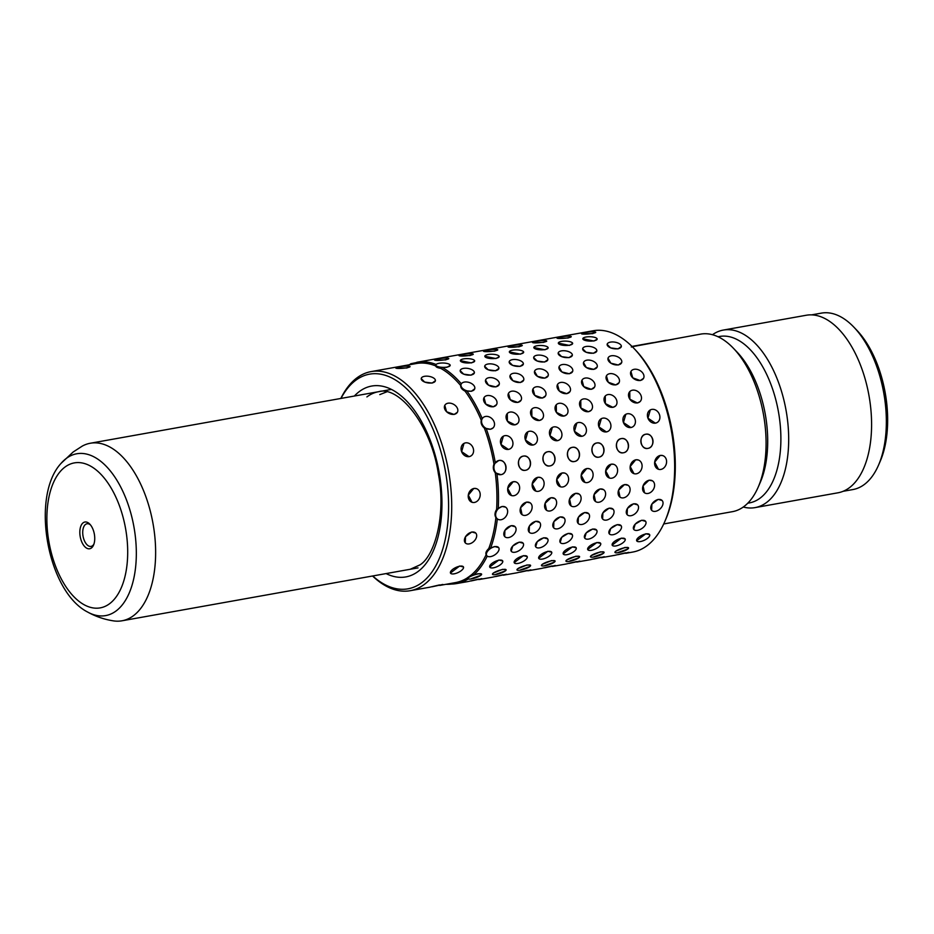 <?xml version="1.0" encoding="UTF-8"?>
<svg xmlns="http://www.w3.org/2000/svg" width="934" height="934" viewBox="0 0 934 934"><rect width="100%" height="100%" fill="white"/><g stroke="black" fill="none" stroke-linecap="round" stroke-linejoin="round"><path stroke-width="1.4" d="M91.415 547.978A13.578 7.18 -100.1 0 0 93.552 545.071A13.578 7.18 -100.1 0 0 89.804 524.137A13.578 7.18 -100.1 0 0 83.138 522.807A13.578 7.18 -100.1 0 0 81.071 540.074A13.578 7.18 -100.1 0 0 91.415 547.978M90.505 524.931A11.5 6.071 -100.1 0 0 87.002 523.764A11.5 6.071 -100.1 0 0 85.519 524.429A11.5 6.071 -100.1 0 0 83.36 537.622A11.5 6.071 -100.1 0 0 91.042 546.402A11.5 6.071 -100.1 0 0 92.524 545.736A11.5 6.071 -100.1 0 0 93.925 544.09M843.087 491.307L852.917 489.556A89.617 47.354 -100.1 0 0 864.452 484.384A89.617 47.354 -100.1 0 0 878.509 465.19A89.617 47.354 -100.1 0 0 853.828 327.11A89.617 47.354 -100.1 0 0 821.383 313.123L811.541 314.875M87.574 612.015C95.653 616.51 104.293 619.464 113.469 620.876A90.178 47.657 -100.1 0 0 121.992 620.795A90.178 47.657 -100.1 0 0 133.597 615.599A90.178 47.657 -100.1 0 0 150.561 512.112A90.178 47.657 -100.1 0 0 90.248 443.253A90.178 47.657 -100.1 0 0 82.227 446.125L73.144 452.009L61.014 463.416A82.18 43.431 79.9 0 1 66.174 458.524A82.18 43.431 79.9 0 1 128.764 506.356A82.18 43.431 79.9 0 1 116.248 610.848A82.18 43.431 79.9 0 1 87.574 612.015C47.319 591.479 30.355 496.631 61.014 463.416M632.283 346.701L700.698 334.115A90.178 47.657 79.9 0 1 733.342 348.195A90.178 47.657 79.9 0 1 758.186 487.151A90.178 47.657 79.9 0 1 744.048 506.462A90.178 47.657 79.9 0 1 732.431 511.669L663.724 523.951M718.013 336.754L719.589 336.474A84.539 44.68 79.9 0 1 776.131 401.025A84.539 44.68 79.9 0 1 760.229 498.044A84.539 44.68 79.9 0 1 749.348 502.912L747.772 503.192M712.467 334.711A90.178 47.657 79.9 0 1 723.301 330.076A90.178 47.657 79.9 0 1 783.614 398.946A90.178 47.657 79.9 0 1 766.651 502.422A90.178 47.657 79.9 0 1 755.046 507.617A90.178 47.657 79.9 0 1 743.277 507.022M723.301 330.076L806.205 315.26A90.178 47.657 79.9 0 1 866.519 384.119A90.178 47.657 79.9 0 1 849.555 487.606A90.178 47.657 79.9 0 1 837.95 492.802L755.046 507.617M667.483 340.291L631.337 346.818M631.979 346.409L651.722 342.871A90.178 47.657 79.9 0 1 654.01 342.58L666.292 340.268M733.342 348.195L737.008 352.025A84.539 44.68 79.9 0 1 760.299 482.294L758.186 487.151M853.828 327.11L856.758 330.169A85.111 44.972 79.9 0 1 880.202 461.303L878.509 465.19M673.612 339.194L633.065 346.222M633.1 346.444L631.361 347.039M495.65 576.57L506.368 574.235M520.145 572.192L530.862 569.857M544.639 567.814L555.345 565.479M569.133 563.436L579.839 561.101M593.627 559.057L604.333 556.722M618.121 554.668L628.827 552.344M514.202 562.63L523.367 555.648L527.196 556.582A7.168 2.767 154.8 0 0 523.46 555.847A7.168 2.767 154.8 0 0 516.665 558.836A7.168 2.767 154.8 0 0 514.225 562.7A7.168 2.767 154.8 0 0 517.961 563.436A7.168 2.767 154.8 0 0 524.756 560.447A7.168 2.767 154.8 0 0 527.196 556.582M538.684 558.252L547.861 551.27L551.69 552.204A7.168 2.767 154.8 0 0 547.954 551.469A7.168 2.767 154.8 0 0 541.16 554.457A7.168 2.767 154.8 0 0 538.72 558.31A7.168 2.767 154.8 0 0 542.456 559.057A7.168 2.767 154.8 0 0 549.25 556.069A7.168 2.767 154.8 0 0 551.69 552.204M563.179 553.874L572.355 546.892L576.161 547.768M587.673 549.496L596.849 542.514L600.644 543.39M612.167 545.117L621.344 538.136L625.138 539.011M636.661 540.739L645.838 533.758L649.632 534.633M529.146 532.158L529.403 525.994L535.672 521.277L539.654 522.386A7.168 4.728 136.7 0 0 535.801 521.394A7.168 4.728 136.7 0 0 529.426 526.017A7.168 4.728 136.7 0 0 529.204 532.217A7.168 4.728 136.7 0 0 533.069 533.209A7.168 4.728 136.7 0 0 539.432 528.586A7.168 4.728 136.7 0 0 539.654 522.386M553.64 527.78L553.897 521.616L560.167 516.887L564.148 518.008A7.168 4.728 136.7 0 0 560.283 517.016A7.168 4.728 136.7 0 0 553.92 521.639A7.168 4.728 136.7 0 0 553.699 527.838A7.168 4.728 136.7 0 0 557.551 528.831A7.168 4.728 136.7 0 0 563.926 524.207A7.168 4.728 136.7 0 0 564.148 518.008M578.134 523.402L578.391 517.238L584.661 512.509L588.63 513.63A7.168 4.728 136.7 0 0 584.777 512.638A7.168 4.728 136.7 0 0 578.415 517.261A7.168 4.728 136.7 0 0 578.193 523.46A7.168 4.728 136.7 0 0 582.045 524.453A7.168 4.728 136.7 0 0 588.42 519.829A7.168 4.728 136.7 0 0 588.63 513.63M602.628 519.012L602.885 512.859L609.155 508.131L613.124 509.252A7.168 4.728 136.7 0 0 609.272 508.259A7.168 4.728 136.7 0 0 602.909 512.883A7.168 4.728 136.7 0 0 602.687 519.082A7.168 4.728 136.7 0 0 606.54 520.075A7.168 4.728 136.7 0 0 612.914 515.451A7.168 4.728 136.7 0 0 613.124 509.252M627.123 514.634L627.379 508.481L633.649 503.753L637.618 504.874A7.168 4.728 136.7 0 0 633.766 503.881A7.168 4.728 136.7 0 0 627.403 508.505A7.168 4.728 136.7 0 0 627.181 514.704A7.168 4.728 136.7 0 0 631.034 515.696A7.168 4.728 136.7 0 0 637.408 511.073A7.168 4.728 136.7 0 0 637.618 504.874M651.617 510.256L651.874 504.103L658.143 499.375L662.113 500.496A7.168 4.728 136.7 0 0 658.26 499.503A7.168 4.728 136.7 0 0 651.897 504.127A7.168 4.728 136.7 0 0 651.675 510.326A7.168 4.728 136.7 0 0 655.528 511.318A7.168 4.728 136.7 0 0 661.902 506.695A7.168 4.728 136.7 0 0 662.113 500.496M535.964 491.167L532.205 484.01L537.75 477.297L540.202 477.461A7.168 5.884 106.7 0 0 537.879 477.344A7.168 5.884 106.7 0 0 532.205 484.01A7.168 5.884 106.7 0 0 536.069 491.191A7.168 5.884 106.7 0 0 538.393 491.319A7.168 5.884 106.7 0 0 544.055 484.641A7.168 5.884 106.7 0 0 540.202 477.461M560.458 486.789L556.699 479.632L562.245 472.919L564.696 473.083A7.168 5.884 106.7 0 0 562.373 472.966A7.168 5.884 106.7 0 0 556.699 479.632A7.168 5.884 106.7 0 0 560.563 486.812A7.168 5.884 106.7 0 0 562.887 486.941A7.168 5.884 106.7 0 0 568.549 480.263A7.168 5.884 106.7 0 0 564.696 473.083M584.953 482.399L581.193 475.254L586.739 468.541L589.191 468.705A7.168 5.884 106.7 0 0 586.867 468.576A7.168 5.884 106.7 0 0 581.193 475.254A7.168 5.884 106.7 0 0 585.058 482.434A7.168 5.884 106.7 0 0 587.381 482.563A7.168 5.884 106.7 0 0 593.043 475.885A7.168 5.884 106.7 0 0 589.191 468.705M609.447 478.021L605.687 470.876L611.233 464.163L613.685 464.326A7.168 5.884 106.7 0 0 611.361 464.198A7.168 5.884 106.7 0 0 605.687 470.876A7.168 5.884 106.7 0 0 609.552 478.056A7.168 5.884 106.7 0 0 611.863 478.185A7.168 5.884 106.7 0 0 617.537 471.507A7.168 5.884 106.7 0 0 613.685 464.326M633.941 473.643L630.181 466.498L635.727 459.785L638.167 459.948A7.168 5.884 106.7 0 0 635.856 459.82A7.168 5.884 106.7 0 0 630.181 466.498A7.168 5.884 106.7 0 0 634.046 473.678A7.168 5.884 106.7 0 0 636.358 473.807A7.168 5.884 106.7 0 0 642.032 467.128A7.168 5.884 106.7 0 0 638.167 459.948M658.435 469.265L654.676 462.12L660.221 455.407L662.661 455.57A7.168 5.884 106.7 0 0 660.35 455.442A7.168 5.884 106.7 0 0 654.676 462.12A7.168 5.884 106.7 0 0 658.54 469.3A7.168 5.884 106.7 0 0 660.852 469.428A7.168 5.884 106.7 0 0 666.526 462.75A7.168 5.884 106.7 0 0 662.661 455.57M534.423 444.549A7.168 6.013 63.2 0 0 536.91 436.248A7.168 6.013 63.2 0 0 529.356 431.286A7.168 6.013 63.2 0 0 527.955 431.753A7.168 6.013 63.2 0 0 525.468 440.054A7.168 6.013 63.2 0 0 533.022 445.016A7.168 6.013 63.2 0 0 534.423 444.549L532.905 445.074L525.468 440.066L527.85 431.812M558.917 440.171A7.168 6.013 63.2 0 0 561.404 431.87A7.168 6.013 63.2 0 0 553.85 426.908A7.168 6.013 63.2 0 0 552.449 427.375A7.168 6.013 63.2 0 0 549.963 435.676A7.168 6.013 63.2 0 0 557.516 440.638A7.168 6.013 63.2 0 0 558.917 440.171L557.4 440.696L549.963 435.688L552.344 427.433M583.411 435.793A7.168 6.013 63.2 0 0 585.898 427.492A7.168 6.013 63.2 0 0 578.344 422.53A7.168 6.013 63.2 0 0 576.943 422.997A7.168 6.013 63.2 0 0 574.457 431.298A7.168 6.013 63.2 0 0 582.01 436.26A7.168 6.013 63.2 0 0 583.411 435.793L581.894 436.318L574.457 431.31L576.838 423.055M607.906 431.415A7.168 6.013 63.2 0 0 610.392 423.114A7.168 6.013 63.2 0 0 602.839 418.152A7.168 6.013 63.2 0 0 601.438 418.619A7.168 6.013 63.2 0 0 598.951 426.92A7.168 6.013 63.2 0 0 606.505 431.882A7.168 6.013 63.2 0 0 607.906 431.415L606.388 431.94L598.951 426.931L601.333 418.677M632.295 427.083L630.882 427.562L623.445 422.542L625.827 414.299M656.894 422.658A7.168 6.013 63.2 0 0 659.381 414.357A7.168 6.013 63.2 0 0 651.827 409.396A7.168 6.013 63.2 0 0 650.414 409.863A7.168 6.013 63.2 0 0 647.939 418.163A7.168 6.013 63.2 0 0 655.481 423.125A7.168 6.013 63.2 0 0 656.894 422.658L655.376 423.184L647.939 418.163L650.309 409.921M521.067 400.231A7.168 5.102 29 0 0 519.316 393.798A7.168 5.102 29 0 0 511.704 391.206A7.168 5.102 29 0 0 508.528 393.284A7.168 5.102 29 0 0 510.268 399.717A7.168 5.102 29 0 0 517.88 402.309A7.168 5.102 29 0 0 521.067 400.231L517.81 402.449L510.268 399.729L508.481 393.366M545.561 395.853L542.304 398.071L534.762 395.351L533.01 388.906A7.168 5.102 29 0 0 534.762 395.339A7.168 5.102 29 0 0 542.374 397.931A7.168 5.102 29 0 0 545.561 395.853A7.168 5.102 29 0 0 543.81 389.42A7.168 5.102 29 0 0 536.198 386.828A7.168 5.102 29 0 0 533.01 388.906M570.009 391.556L566.786 393.693L559.256 390.972L557.505 384.528A7.168 5.102 29 0 0 559.256 390.961A7.168 5.102 29 0 0 566.868 393.553A7.168 5.102 29 0 0 570.055 391.474A7.168 5.102 29 0 0 568.304 385.041A7.168 5.102 29 0 0 560.692 382.45A7.168 5.102 29 0 0 557.505 384.528M594.549 387.096L591.28 389.315L583.738 386.594L581.999 380.15A7.168 5.102 29 0 0 583.75 386.583A7.168 5.102 29 0 0 591.362 389.174A7.168 5.102 29 0 0 594.549 387.096A7.168 5.102 29 0 0 592.798 380.663A7.168 5.102 29 0 0 585.186 378.072A7.168 5.102 29 0 0 581.999 380.15M619.032 382.718A7.168 5.102 29 0 0 617.292 376.285A7.168 5.102 29 0 0 609.68 373.693A7.168 5.102 29 0 0 606.493 375.772A7.168 5.102 29 0 0 608.244 382.204A7.168 5.102 29 0 0 615.856 384.796A7.168 5.102 29 0 0 619.032 382.718L615.775 384.936L608.232 382.216L606.446 375.842M643.526 378.34A7.168 5.102 29 0 0 641.786 371.907A7.168 5.102 29 0 0 634.174 369.304A7.168 5.102 29 0 0 630.987 371.393A7.168 5.102 29 0 0 632.738 377.826A7.168 5.102 29 0 0 640.35 380.418A7.168 5.102 29 0 0 643.526 378.34L640.269 380.558L632.727 377.838L630.94 371.463M498.873 368.393A7.168 3.316 8.8 0 0 495.417 364.867A7.168 3.316 8.8 0 0 487.968 364.015A7.168 3.316 8.8 0 0 484.699 366.21A7.168 3.316 8.8 0 0 488.143 369.736A7.168 3.316 8.8 0 0 495.592 370.588A7.168 3.316 8.8 0 0 498.873 368.393L495.569 370.786L488.143 369.771L484.688 366.28M523.355 364.015A7.168 3.316 8.8 0 0 519.911 360.489A7.168 3.316 8.8 0 0 512.462 359.637A7.168 3.316 8.8 0 0 509.193 361.832A7.168 3.316 8.8 0 0 512.638 365.357A7.168 3.316 8.8 0 0 520.086 366.21A7.168 3.316 8.8 0 0 523.355 364.015L520.063 366.408L512.638 365.392L509.182 361.902M547.849 359.637A7.168 3.316 8.8 0 0 544.405 356.111A7.168 3.316 8.8 0 0 536.957 355.259A7.168 3.316 8.8 0 0 533.688 357.442A7.168 3.316 8.8 0 0 537.132 360.979A7.168 3.316 8.8 0 0 544.58 361.832A7.168 3.316 8.8 0 0 547.849 359.637L544.557 362.03L537.132 361.014L533.676 357.524M572.344 355.259A7.168 3.316 8.8 0 0 568.899 351.733A7.168 3.316 8.8 0 0 561.451 350.88A7.168 3.316 8.8 0 0 558.182 353.064A7.168 3.316 8.8 0 0 561.626 356.601A7.168 3.316 8.8 0 0 569.075 357.453A7.168 3.316 8.8 0 0 572.344 355.259L569.051 357.652L561.614 356.636L558.17 353.134M596.838 350.88A7.168 3.316 8.8 0 0 593.394 347.355A7.168 3.316 8.8 0 0 585.945 346.502A7.168 3.316 8.8 0 0 582.676 348.686A7.168 3.316 8.8 0 0 586.12 352.223A7.168 3.316 8.8 0 0 593.569 353.075A7.168 3.316 8.8 0 0 596.838 350.88L593.534 353.274L586.108 352.258L582.664 348.756M621.332 346.502A7.168 3.316 8.8 0 0 617.888 342.976A7.168 3.316 8.8 0 0 610.427 342.124A7.168 3.316 8.8 0 0 607.158 344.307A7.168 3.316 8.8 0 0 610.614 347.845A7.168 3.316 8.8 0 0 618.063 348.686A7.168 3.316 8.8 0 0 621.332 346.502L618.028 348.896L610.602 347.88L607.147 344.377M473.281 354.266L470.036 355.55L458.991 355.55A7.168 0.946 -5.4 0 0 462.762 356.029A7.168 0.946 -5.4 0 0 470.012 355.317A7.168 0.946 -5.4 0 0 473.269 354.208A7.168 0.946 -5.4 0 0 469.51 353.729A7.168 0.946 -5.4 0 0 462.248 354.43A7.168 0.946 -5.4 0 0 458.991 355.55M497.775 349.888L494.53 351.172L483.485 351.172A7.168 0.946 -5.4 0 0 487.256 351.651A7.168 0.946 -5.4 0 0 494.506 350.939A7.168 0.946 -5.4 0 0 497.764 349.83A7.168 0.946 -5.4 0 0 493.993 349.351A7.168 0.946 -5.4 0 0 486.742 350.052A7.168 0.946 -5.4 0 0 483.485 351.172M522.269 345.51L519.024 346.794L507.979 346.794A7.168 0.946 -5.4 0 0 511.75 347.273A7.168 0.946 -5.4 0 0 519 346.561A7.168 0.946 -5.4 0 0 522.258 345.452A7.168 0.946 -5.4 0 0 518.487 344.961A7.168 0.946 -5.4 0 0 511.237 345.673A7.168 0.946 -5.4 0 0 507.979 346.794M546.752 341.132L543.518 342.416L532.473 342.404A7.168 0.946 -5.4 0 0 536.244 342.895A7.168 0.946 -5.4 0 0 543.495 342.183A7.168 0.946 -5.4 0 0 546.752 341.073A7.168 0.946 -5.4 0 0 542.981 340.583A7.168 0.946 -5.4 0 0 535.731 341.295A7.168 0.946 -5.4 0 0 532.473 342.404M571.246 336.754L568.012 338.026L556.968 338.026A7.168 0.946 -5.4 0 0 560.739 338.517A7.168 0.946 -5.4 0 0 567.989 337.804A7.168 0.946 -5.4 0 0 571.246 336.695A7.168 0.946 -5.4 0 0 567.475 336.205A7.168 0.946 -5.4 0 0 560.225 336.917A7.168 0.946 -5.4 0 0 556.968 338.026M595.74 332.376L592.506 333.648L581.462 333.648A7.168 0.946 -5.4 0 0 585.233 334.138A7.168 0.946 -5.4 0 0 592.483 333.426A7.168 0.946 -5.4 0 0 595.74 332.317A7.168 0.946 -5.4 0 0 591.969 331.827A7.168 0.946 -5.4 0 0 584.719 332.539A7.168 0.946 -5.4 0 0 581.462 333.648M633.696 529.309A7.168 3.829 146.7 0 0 637.583 530.325A7.168 3.829 146.7 0 0 644.18 526.554A7.168 3.829 146.7 0 0 645.674 521.429A7.168 3.829 146.7 0 0 641.786 520.401A7.168 3.829 146.7 0 0 635.19 524.184A7.168 3.829 146.7 0 0 633.696 529.309L635.178 524.161L641.681 520.25L645.639 521.37M609.201 533.688A7.168 3.829 146.7 0 0 613.089 534.703A7.168 3.829 146.7 0 0 619.686 530.932A7.168 3.829 146.7 0 0 621.18 525.807A7.168 3.829 146.7 0 0 617.292 524.791A7.168 3.829 146.7 0 0 610.696 528.562A7.168 3.829 146.7 0 0 609.201 533.688L610.684 528.539L617.187 524.628L621.145 525.749M584.707 538.066A7.168 3.829 146.7 0 0 588.595 539.081A7.168 3.829 146.7 0 0 595.192 535.31A7.168 3.829 146.7 0 0 596.686 530.185A7.168 3.829 146.7 0 0 592.798 529.169A7.168 3.829 146.7 0 0 586.213 532.94A7.168 3.829 146.7 0 0 584.707 538.066L586.19 532.917L592.693 529.006L596.651 530.127M560.213 542.444A7.168 3.829 146.7 0 0 564.101 543.46A7.168 3.829 146.7 0 0 570.697 539.689A7.168 3.829 146.7 0 0 572.192 534.563A7.168 3.829 146.7 0 0 568.304 533.548A7.168 3.829 146.7 0 0 561.719 537.319A7.168 3.829 146.7 0 0 560.213 542.444L561.696 537.295L568.199 533.384L572.157 534.505M535.684 546.752L537.202 541.673L543.705 537.762L547.663 538.883M511.225 551.2A7.168 3.829 146.7 0 0 515.113 552.216A7.168 3.829 146.7 0 0 521.709 548.445A7.168 3.829 146.7 0 0 523.215 543.319A7.168 3.829 146.7 0 0 519.327 542.304A7.168 3.829 146.7 0 0 512.731 546.075A7.168 3.829 146.7 0 0 511.225 551.2L512.708 546.051L519.211 542.14L523.168 543.261M497.565 519.047L495.907 517.611A111.274 58.807 79.9 0 1 488.751 548.562L494.728 546.518L498.674 547.639M644.518 492.767L643.059 485.843L649.037 480.193L652.492 480.858M620.024 497.157L618.565 490.222L624.542 484.571L628.092 485.295A7.168 5.429 123.8 0 0 624.671 484.653A7.168 5.429 123.8 0 0 618.577 490.222A7.168 5.429 123.8 0 0 620.106 497.203A7.168 5.429 123.8 0 0 623.527 497.845A7.168 5.429 123.8 0 0 629.621 492.276A7.168 5.429 123.8 0 0 628.092 485.295M595.53 501.535L594.071 494.6L600.048 488.949L603.516 489.614M571.036 505.913L569.577 498.978L575.554 493.327L579.103 494.051A7.168 5.429 123.8 0 0 575.683 493.421A7.168 5.429 123.8 0 0 569.588 498.978A7.168 5.429 123.8 0 0 571.118 505.959A7.168 5.429 123.8 0 0 574.538 506.602A7.168 5.429 123.8 0 0 580.633 501.033A7.168 5.429 123.8 0 0 579.103 494.051M546.542 510.291L545.082 503.356L551.06 497.705L554.609 498.429A7.168 5.429 123.8 0 0 551.188 497.799A7.168 5.429 123.8 0 0 545.094 503.356A7.168 5.429 123.8 0 0 546.623 510.338A7.168 5.429 123.8 0 0 550.044 510.98A7.168 5.429 123.8 0 0 556.139 505.411A7.168 5.429 123.8 0 0 554.609 498.429M522.059 514.669L520.588 507.734L526.566 502.095L530.115 502.807A7.168 5.429 123.8 0 0 526.694 502.177A7.168 5.429 123.8 0 0 520.6 507.746A7.168 5.429 123.8 0 0 522.129 514.716A7.168 5.429 123.8 0 0 525.55 515.358A7.168 5.429 123.8 0 0 531.644 509.789A7.168 5.429 123.8 0 0 530.115 502.807M493.14 427.854L490.467 429.255L484.372 428.111A111.274 58.807 79.9 0 1 493.969 464.093L498.791 460.497C506.578 458.664 508.843 473.713 500.916 474.659L495.277 472.837A111.274 58.807 79.9 0 1 496.608 509.474L502.072 506.473L505.539 507.127M645.744 434.228C653.531 432.395 655.82 447.421 647.881 448.39C640.35 450.2 638.085 435.162 645.744 434.228L646.258 434.158M621.25 438.606C629.037 436.773 631.326 451.799 623.387 452.768C615.856 454.578 613.591 439.54 621.25 438.606L621.764 438.536M596.756 442.985C604.543 441.152 606.831 456.177 598.892 457.146C591.362 458.956 589.097 443.919 596.756 442.985L597.27 442.914M572.273 447.363C580.049 445.53 582.337 460.555 574.398 461.524C566.868 463.334 564.603 448.297 572.273 447.363L572.775 447.293M547.779 451.741C555.555 449.908 557.843 464.934 549.904 465.903C542.374 467.712 540.109 452.675 547.779 451.741L548.398 451.671A7.168 6.083 85.5 0 0 547.896 451.729A7.168 6.083 85.5 0 0 542.934 459.586A7.168 6.083 85.5 0 0 549.519 465.961A7.168 6.083 85.5 0 0 550.033 465.903A7.168 6.083 85.5 0 0 554.994 458.045A7.168 6.083 85.5 0 0 548.398 451.671M523.285 456.119C531.061 454.286 533.349 469.323 525.41 470.281C517.88 472.09 515.615 457.053 523.285 456.119L523.787 456.061M498.791 460.497L499.41 460.427A7.168 6.083 85.5 0 0 498.908 460.485A7.168 6.083 85.5 0 0 493.946 468.343A7.168 6.083 85.5 0 0 500.531 474.717A7.168 6.083 85.5 0 0 501.044 474.659A7.168 6.083 85.5 0 0 506.006 466.802A7.168 6.083 85.5 0 0 499.41 460.427M640.105 401.573L637.42 402.986L629.855 399.215L629.761 391.65M615.611 405.963L612.926 407.364L605.36 403.593L605.267 396.028M591.117 410.341L588.432 411.742L580.866 407.971L580.773 400.406M566.623 414.719L563.938 416.12L556.384 412.349L556.279 404.784M542.129 419.097L539.443 420.498L531.89 416.727L531.785 409.162M517.634 423.476L514.949 424.877L507.396 421.117L507.29 413.54M621.659 362.579L618.331 365.007L610.848 363.186L608.011 358.212M597.176 366.957L593.837 369.385L586.354 367.564L583.516 362.59M572.682 371.335L569.343 373.763L561.859 371.942L559.022 366.969M548.188 375.713L544.849 378.153L537.365 376.32L534.528 371.347M523.694 380.091L520.355 382.531L512.871 380.698L510.034 375.725M499.2 384.469L495.872 386.909L488.377 385.077L485.54 380.103M474.729 388.777A7.168 4.308 17.7 0 0 471.903 383.757A7.168 4.308 17.7 0 0 464.373 382.076A7.168 4.308 17.7 0 0 461.069 384.411A7.168 4.308 17.7 0 0 463.894 389.431A7.168 4.308 17.7 0 0 471.425 391.113A7.168 4.308 17.7 0 0 474.729 388.777L471.378 391.288L466.837 390.879A112.407 59.402 79.9 0 1 482.259 418.607L482.878 417.837A7.168 5.686 43.9 0 0 482.901 425.484A7.168 5.686 43.9 0 0 490.56 429.161A7.168 5.686 43.9 0 0 493.21 427.772A7.168 5.686 43.9 0 0 493.187 420.137A7.168 5.686 43.9 0 0 485.528 416.459A7.168 5.686 43.9 0 0 482.878 417.837M597.153 339.147L593.919 341.038L582.816 338.75A7.168 2.183 1.3 0 0 586.564 340.758A7.168 2.183 1.3 0 0 593.919 340.817A7.168 2.183 1.3 0 0 597.153 339.077A7.168 2.183 1.3 0 0 593.417 337.069A7.168 2.183 1.3 0 0 586.05 337.011A7.168 2.183 1.3 0 0 582.816 338.75M572.659 343.525L569.425 345.417L558.322 343.128A7.168 2.183 1.3 0 0 562.07 345.136A7.168 2.183 1.3 0 0 569.425 345.195A7.168 2.183 1.3 0 0 572.659 343.455A7.168 2.183 1.3 0 0 568.923 341.447A7.168 2.183 1.3 0 0 561.556 341.389A7.168 2.183 1.3 0 0 558.322 343.128M548.165 347.903L544.931 349.795L533.828 347.506A7.168 2.183 1.3 0 0 537.575 349.514A7.168 2.183 1.3 0 0 544.931 349.573A7.168 2.183 1.3 0 0 548.165 347.833A7.168 2.183 1.3 0 0 544.429 345.825A7.168 2.183 1.3 0 0 537.062 345.767A7.168 2.183 1.3 0 0 533.828 347.506M523.67 352.281L520.436 354.173L509.334 351.884A7.168 2.183 1.3 0 0 513.081 353.893A7.168 2.183 1.3 0 0 520.436 353.951A7.168 2.183 1.3 0 0 523.67 352.211A7.168 2.183 1.3 0 0 519.934 350.203A7.168 2.183 1.3 0 0 512.568 350.145A7.168 2.183 1.3 0 0 509.334 351.884M499.176 356.66L495.942 358.551L484.839 356.263A7.168 2.183 1.3 0 0 488.587 358.271A7.168 2.183 1.3 0 0 495.942 358.329A7.168 2.183 1.3 0 0 499.176 356.59A7.168 2.183 1.3 0 0 495.44 354.581A7.168 2.183 1.3 0 0 488.073 354.523A7.168 2.183 1.3 0 0 484.839 356.263M474.682 361.038L471.448 362.929L460.357 360.641A7.168 2.183 1.3 0 0 464.093 362.649A7.168 2.183 1.3 0 0 471.448 362.707A7.168 2.183 1.3 0 0 474.682 360.968A7.168 2.183 1.3 0 0 470.946 358.96A7.168 2.183 1.3 0 0 463.591 358.901A7.168 2.183 1.3 0 0 460.357 360.641M450.188 365.416L446.954 367.307L442.319 367.471A112.407 59.402 79.9 0 1 461.338 383.839M633.859 348.312A112.407 59.402 79.9 0 1 664.821 521.511L665.662 519.573A110.154 58.212 79.9 0 0 635.318 349.841L633.859 348.312A112.407 59.402 79.9 0 0 593.16 330.764L416.833 362.287A112.407 59.402 79.9 0 1 416.996 362.264A112.407 59.402 79.9 0 1 436.108 364.47M627.753 549.064L618.413 552.391M614.922 552.309L615.763 551.212L624.963 547.452L628.547 547.838M603.259 553.442L593.919 556.769M590.428 556.687L591.269 555.59L600.469 551.831L604.053 552.216M578.765 557.82L569.425 561.147M565.934 561.065L566.775 559.968L575.974 556.209L579.559 556.594M554.271 562.198L544.931 565.525M541.451 565.444L542.28 564.346L551.48 560.587L555.065 560.972M529.776 566.576L520.436 569.915M516.957 569.822L517.786 568.724L526.986 564.965L530.57 565.35M505.282 570.954L495.942 574.293M492.463 574.212L493.304 573.102L502.492 569.343L506.076 569.728M480.788 575.332L471.448 578.671M487.233 556.115A112.407 59.402 79.9 0 1 473.538 575.029L477.998 573.721L481.582 574.106M509.824 448.985L508.411 449.452L500.974 444.444L503.356 436.19M496.573 404.609L493.315 406.827L485.773 404.107L484.034 397.662A7.168 5.102 29 0 0 485.773 404.095A7.168 5.102 29 0 0 493.386 406.687A7.168 5.102 29 0 0 496.573 404.609A7.168 5.102 29 0 0 494.822 398.176A7.168 5.102 29 0 0 487.209 395.584A7.168 5.102 29 0 0 484.034 397.662M474.379 372.771A7.168 3.316 8.8 0 0 470.923 369.245A7.168 3.316 8.8 0 0 463.474 368.393A7.168 3.316 8.8 0 0 460.205 370.588A7.168 3.316 8.8 0 0 463.649 374.114A7.168 3.316 8.8 0 0 471.11 374.966A7.168 3.316 8.8 0 0 474.379 372.771L471.075 375.164L463.649 374.149L460.193 370.658M489.708 567.008L498.884 560.026L502.702 560.96A7.168 2.767 154.8 0 0 498.966 560.225A7.168 2.767 154.8 0 0 492.183 563.214A7.168 2.767 154.8 0 0 489.731 567.078A7.168 2.767 154.8 0 0 493.467 567.814A7.168 2.767 154.8 0 0 500.262 564.825A7.168 2.767 154.8 0 0 502.702 560.96M504.664 536.536L504.92 530.372L511.19 525.655L515.159 526.764A7.168 4.728 136.7 0 0 511.307 525.772A7.168 4.728 136.7 0 0 504.932 530.395A7.168 4.728 136.7 0 0 504.722 536.595A7.168 4.728 136.7 0 0 508.575 537.587A7.168 4.728 136.7 0 0 514.938 532.964A7.168 4.728 136.7 0 0 515.159 526.764M511.47 495.545L507.711 488.389L513.268 481.675L515.708 481.839A7.168 5.884 106.7 0 0 513.385 481.722A7.168 5.884 106.7 0 0 507.722 488.389A7.168 5.884 106.7 0 0 511.575 495.569A7.168 5.884 106.7 0 0 513.898 495.697A7.168 5.884 106.7 0 0 519.573 489.019A7.168 5.884 106.7 0 0 515.708 481.839M471.156 580.948L481.874 578.613M448.787 358.656L445.541 359.929L434.508 359.929A7.168 0.946 -5.4 0 0 438.268 360.407A7.168 0.946 -5.4 0 0 445.518 359.695A7.168 0.946 -5.4 0 0 448.775 358.586A7.168 0.946 -5.4 0 0 445.016 358.107A7.168 0.946 -5.4 0 0 437.766 358.808A7.168 0.946 -5.4 0 0 434.508 359.929M470.573 456.142A7.168 6.013 63.2 0 0 473.059 447.841A7.168 6.013 63.2 0 0 465.506 442.879A7.168 6.013 63.2 0 0 464.105 443.346A7.168 6.013 63.2 0 0 461.618 451.659A7.168 6.013 63.2 0 0 469.172 456.609A7.168 6.013 63.2 0 0 470.573 456.142L469.055 456.668L461.618 451.659L464 443.405M457.333 412.326L454.111 414.462L446.58 411.742L444.794 405.368M435.407 380.698A7.168 3.316 8.8 0 0 431.963 377.173A7.168 3.316 8.8 0 0 424.503 376.32A7.168 3.316 8.8 0 0 421.234 378.515A7.168 3.316 8.8 0 0 424.69 382.041A7.168 3.316 8.8 0 0 432.138 382.893A7.168 3.316 8.8 0 0 435.407 380.698L432.103 383.092L424.678 382.076L421.222 378.585M450.445 573.009L459.621 566.027L463.451 566.961A7.168 2.767 154.8 0 0 459.715 566.214A7.168 2.767 154.8 0 0 452.92 569.215A7.168 2.767 154.8 0 0 450.48 573.067A7.168 2.767 154.8 0 0 454.216 573.815A7.168 2.767 154.8 0 0 461.011 570.826A7.168 2.767 154.8 0 0 463.451 566.961M465.26 542.852L465.517 536.7L471.787 531.971L475.768 533.092A7.168 4.728 136.7 0 0 471.903 532.1A7.168 4.728 136.7 0 0 465.541 536.711A7.168 4.728 136.7 0 0 465.319 542.911A7.168 4.728 136.7 0 0 469.172 543.903A7.168 4.728 136.7 0 0 475.546 539.292A7.168 4.728 136.7 0 0 475.768 533.092M472.044 502.294L468.284 495.148L473.83 488.435L476.282 488.599A7.168 5.884 106.7 0 0 473.958 488.47A7.168 5.884 106.7 0 0 468.284 495.148A7.168 5.884 106.7 0 0 472.149 502.329A7.168 5.884 106.7 0 0 474.46 502.445A7.168 5.884 106.7 0 0 480.134 495.779A7.168 5.884 106.7 0 0 476.282 488.599M432.115 586.774L442.833 584.451M410.073 366.7L406.839 367.984L395.794 367.973A7.168 0.946 -5.4 0 0 399.565 368.463A7.168 0.946 -5.4 0 0 406.815 367.751A7.168 0.946 -5.4 0 0 410.073 366.642A7.168 0.946 -5.4 0 0 406.302 366.151A7.168 0.946 -5.4 0 0 399.052 366.864A7.168 0.946 -5.4 0 0 395.794 367.973M340.992 398.421A109.021 57.616 79.9 0 1 355.515 380.465A109.021 57.616 79.9 0 1 438.548 443.919A109.021 57.616 79.9 0 1 421.958 582.536A109.021 57.616 79.9 0 1 372.736 575.974M340.828 398.456A111.274 58.807 79.9 0 1 356.718 378.036A111.274 58.807 79.9 0 1 371.031 371.615A111.274 58.807 79.9 0 1 445.46 456.598A111.274 58.807 79.9 0 1 424.526 584.287A111.274 58.807 79.9 0 1 410.201 590.708A111.274 58.807 79.9 0 1 372.573 575.998M467.665 577.667A111.274 58.807 79.9 0 1 455.418 582.618L439.797 585.42M467.689 577.656L471.74 574.597L473.538 575.029M664.821 521.511A112.407 59.402 79.9 0 1 647.192 545.584A112.407 59.402 79.9 0 1 632.727 552.064L625.78 553.313M468.319 578.952A112.407 59.402 79.9 0 1 456.563 583.563A112.407 59.402 79.9 0 1 450.188 584.042L449.558 583.668M386.688 391.871L379.764 394.615M497.343 518.895A112.407 59.402 79.9 0 1 490.525 548.363M496.958 473.76A112.407 59.402 79.9 0 1 498.231 508.645M486.17 428.484A112.407 59.402 79.9 0 1 495.3 462.75M466.837 390.879L465.074 391.148A111.274 58.807 79.9 0 1 481.267 420.265L482.259 418.607M442.319 367.471L440.72 368.358A111.274 58.807 79.9 0 1 460.707 385.567L460.836 385.147M371.031 371.615L416.249 363.536A111.274 58.807 79.9 0 1 435.839 366M416.833 362.287L415.525 363.676M408.94 364.844A112.407 59.402 79.9 0 1 410.773 364.05M486.731 555.578A7.168 3.829 146.7 0 0 490.619 556.606A7.168 3.829 146.7 0 0 497.215 552.823A7.168 3.829 146.7 0 0 498.721 547.698A7.168 3.829 146.7 0 0 494.833 546.682A7.168 3.829 146.7 0 0 488.237 550.453A7.168 3.829 146.7 0 0 486.731 555.578L486.147 554.691A111.274 58.807 79.9 0 1 471.74 574.597M411.135 363.898L414.112 363.548M486.147 554.691C485.365 553.033 486.24 550.99 488.751 548.562M495.907 517.611C494.506 515.253 494.74 512.533 496.608 509.474M495.277 472.837C493.199 470.222 492.767 467.304 493.969 464.093M484.372 428.111C481.687 425.752 480.648 423.137 481.267 420.265M465.074 391.148C461.945 389.513 460.497 387.645 460.707 385.567M440.72 368.358C437.404 367.774 435.781 366.98 435.863 366M439.097 363.279A7.168 2.183 1.3 0 0 435.863 365.019A7.168 2.183 1.3 0 0 439.599 367.027A7.168 2.183 1.3 0 0 446.966 367.085A7.168 2.183 1.3 0 0 450.188 365.346A7.168 2.183 1.3 0 0 446.452 363.338A7.168 2.183 1.3 0 0 439.097 363.279M448.016 403.208A7.168 5.102 29 0 0 444.829 405.298A7.168 5.102 29 0 0 446.58 411.719A7.168 5.102 29 0 0 454.193 414.322A7.168 5.102 29 0 0 457.38 412.244A7.168 5.102 29 0 0 455.629 405.811A7.168 5.102 29 0 0 448.016 403.208M439.482 584.929L428.799 587.428L439.482 584.929M502.2 506.555A7.168 5.429 123.8 0 0 496.106 512.124A7.168 5.429 123.8 0 0 497.647 519.094A7.168 5.429 123.8 0 0 501.068 519.736A7.168 5.429 123.8 0 0 507.15 514.167A7.168 5.429 123.8 0 0 505.621 507.185A7.168 5.429 123.8 0 0 502.2 506.555M478.068 573.931A7.168 1.576 161.8 0 0 471.11 576.161A7.168 1.576 161.8 0 0 467.992 578.648A7.168 1.576 161.8 0 0 471.518 578.882A7.168 1.576 161.8 0 0 478.488 576.652A7.168 1.576 161.8 0 0 481.605 574.165A7.168 1.576 161.8 0 0 478.068 573.931M451.659 584.054A7.168 0.946 174.6 0 1 445.997 584.31M410.867 364.505L410.703 363.746L424.748 360.874M504.862 435.664A7.168 6.013 63.2 0 0 503.461 436.131A7.168 6.013 63.2 0 0 500.974 444.444A7.168 6.013 63.2 0 0 508.528 449.394A7.168 6.013 63.2 0 0 509.929 448.927A7.168 6.013 63.2 0 0 512.416 440.626A7.168 6.013 63.2 0 0 504.862 435.664M478.523 579.092L467.841 581.59L478.523 579.092M488.867 377.698A7.168 4.308 17.7 0 0 485.563 380.033A7.168 4.308 17.7 0 0 488.389 385.053A7.168 4.308 17.7 0 0 495.919 386.734A7.168 4.308 17.7 0 0 499.223 384.399A7.168 4.308 17.7 0 0 496.398 379.379A7.168 4.308 17.7 0 0 488.867 377.698M510.022 412.081A7.168 5.686 43.9 0 0 507.372 413.458A7.168 5.686 43.9 0 0 507.396 421.106A7.168 5.686 43.9 0 0 515.054 424.783A7.168 5.686 43.9 0 0 517.705 423.394A7.168 5.686 43.9 0 0 517.669 415.758A7.168 5.686 43.9 0 0 510.022 412.081M523.402 456.107A7.168 6.083 85.5 0 0 518.44 463.964A7.168 6.083 85.5 0 0 525.025 470.339A7.168 6.083 85.5 0 0 525.538 470.281A7.168 6.083 85.5 0 0 530.5 462.423A7.168 6.083 85.5 0 0 523.904 456.049A7.168 6.083 85.5 0 0 523.402 456.107M502.562 569.553A7.168 1.576 161.8 0 0 495.604 571.783A7.168 1.576 161.8 0 0 492.475 574.27A7.168 1.576 161.8 0 0 496.012 574.503A7.168 1.576 161.8 0 0 502.982 572.273A7.168 1.576 161.8 0 0 506.1 569.787A7.168 1.576 161.8 0 0 502.562 569.553M438.268 358.458L449.242 356.496M513.361 373.32A7.168 4.308 17.7 0 0 510.057 375.655A7.168 4.308 17.7 0 0 512.883 380.675A7.168 4.308 17.7 0 0 520.413 382.356A7.168 4.308 17.7 0 0 523.717 380.01A7.168 4.308 17.7 0 0 520.892 375.001A7.168 4.308 17.7 0 0 513.361 373.32M534.517 407.703A7.168 5.686 43.9 0 0 531.866 409.08A7.168 5.686 43.9 0 0 531.89 416.727A7.168 5.686 43.9 0 0 539.548 420.405A7.168 5.686 43.9 0 0 542.199 419.016A7.168 5.686 43.9 0 0 542.164 411.38A7.168 5.686 43.9 0 0 534.517 407.703M543.81 537.926A7.168 3.829 146.7 0 0 537.225 541.697A7.168 3.829 146.7 0 0 535.719 546.822A7.168 3.829 146.7 0 0 539.607 547.838A7.168 3.829 146.7 0 0 546.203 544.067A7.168 3.829 146.7 0 0 547.698 538.941A7.168 3.829 146.7 0 0 543.81 537.926M527.056 565.175A7.168 1.576 161.8 0 0 520.086 567.405A7.168 1.576 161.8 0 0 516.969 569.892A7.168 1.576 161.8 0 0 520.507 570.125A7.168 1.576 161.8 0 0 527.476 567.895A7.168 1.576 161.8 0 0 530.594 565.409A7.168 1.576 161.8 0 0 527.056 565.175M462.762 354.079L473.736 352.118M537.844 368.942A7.168 4.308 17.7 0 0 534.552 371.277A7.168 4.308 17.7 0 0 537.377 376.297A7.168 4.308 17.7 0 0 544.907 377.978A7.168 4.308 17.7 0 0 548.211 375.631A7.168 4.308 17.7 0 0 545.386 370.623A7.168 4.308 17.7 0 0 537.844 368.942M559.011 403.325A7.168 5.686 43.9 0 0 556.349 404.702A7.168 5.686 43.9 0 0 556.384 412.349A7.168 5.686 43.9 0 0 564.043 416.027A7.168 5.686 43.9 0 0 566.693 414.638A7.168 5.686 43.9 0 0 566.658 407.002A7.168 5.686 43.9 0 0 559.011 403.325M572.39 447.351A7.168 6.083 85.5 0 0 567.428 455.208A7.168 6.083 85.5 0 0 574.013 461.583A7.168 6.083 85.5 0 0 574.515 461.513A7.168 6.083 85.5 0 0 579.489 453.667A7.168 6.083 85.5 0 0 572.892 447.293A7.168 6.083 85.5 0 0 572.39 447.351M551.55 560.797A7.168 1.576 161.8 0 0 544.58 563.027A7.168 1.576 161.8 0 0 541.463 565.514A7.168 1.576 161.8 0 0 545.001 565.747A7.168 1.576 161.8 0 0 551.971 563.517A7.168 1.576 161.8 0 0 555.088 561.03A7.168 1.576 161.8 0 0 551.55 560.797M487.244 349.701L498.231 347.74M562.338 364.564A7.168 4.308 17.7 0 0 559.046 366.899A7.168 4.308 17.7 0 0 561.871 371.919A7.168 4.308 17.7 0 0 569.401 373.6A7.168 4.308 17.7 0 0 572.705 371.253A7.168 4.308 17.7 0 0 569.88 366.245A7.168 4.308 17.7 0 0 562.338 364.564M583.505 398.946A7.168 5.686 43.9 0 0 580.843 400.324A7.168 5.686 43.9 0 0 580.878 407.971A7.168 5.686 43.9 0 0 588.537 411.637A7.168 5.686 43.9 0 0 591.187 410.259A7.168 5.686 43.9 0 0 591.152 402.624A7.168 5.686 43.9 0 0 583.505 398.946M596.884 442.973A7.168 6.083 85.5 0 0 591.923 450.83A7.168 6.083 85.5 0 0 598.507 457.205A7.168 6.083 85.5 0 0 599.009 457.135A7.168 6.083 85.5 0 0 603.983 449.289A7.168 6.083 85.5 0 0 597.386 442.914A7.168 6.083 85.5 0 0 596.884 442.973M600.177 489.031A7.168 5.429 123.8 0 0 594.082 494.6A7.168 5.429 123.8 0 0 595.612 501.581A7.168 5.429 123.8 0 0 599.033 502.223A7.168 5.429 123.8 0 0 605.127 496.654A7.168 5.429 123.8 0 0 603.597 489.673A7.168 5.429 123.8 0 0 600.177 489.031M576.044 556.419A7.168 1.576 161.8 0 0 569.075 558.649A7.168 1.576 161.8 0 0 565.957 561.136A7.168 1.576 161.8 0 0 569.495 561.369A7.168 1.576 161.8 0 0 576.465 559.139A7.168 1.576 161.8 0 0 579.582 556.652A7.168 1.576 161.8 0 0 576.044 556.419M511.739 345.323L522.725 343.362M586.832 360.174A7.168 4.308 17.7 0 0 583.54 362.52A7.168 4.308 17.7 0 0 586.365 367.529A7.168 4.308 17.7 0 0 593.896 369.21A7.168 4.308 17.7 0 0 597.2 366.875A7.168 4.308 17.7 0 0 594.374 361.855A7.168 4.308 17.7 0 0 586.832 360.174M607.999 394.568A7.168 5.686 43.9 0 0 605.337 395.946A7.168 5.686 43.9 0 0 605.372 403.593A7.168 5.686 43.9 0 0 613.019 407.259A7.168 5.686 43.9 0 0 615.681 405.881A7.168 5.686 43.9 0 0 615.646 398.234A7.168 5.686 43.9 0 0 607.999 394.568M621.379 438.595A7.168 6.083 85.5 0 0 616.405 446.452A7.168 6.083 85.5 0 0 623.001 452.827A7.168 6.083 85.5 0 0 623.503 452.757A7.168 6.083 85.5 0 0 628.477 444.899A7.168 6.083 85.5 0 0 621.881 438.536A7.168 6.083 85.5 0 0 621.379 438.595M600.539 552.041A7.168 1.576 161.8 0 0 593.569 554.271A7.168 1.576 161.8 0 0 590.451 556.757A7.168 1.576 161.8 0 0 593.989 556.991A7.168 1.576 161.8 0 0 600.959 554.761A7.168 1.576 161.8 0 0 604.076 552.274A7.168 1.576 161.8 0 0 600.539 552.041M536.233 340.945L547.219 338.972M611.326 355.796A7.168 4.308 17.7 0 0 608.034 358.142A7.168 4.308 17.7 0 0 610.848 363.151A7.168 4.308 17.7 0 0 618.39 364.832A7.168 4.308 17.7 0 0 621.694 362.497A7.168 4.308 17.7 0 0 618.868 357.477A7.168 4.308 17.7 0 0 611.326 355.796M632.493 390.19A7.168 5.686 43.9 0 0 629.831 391.568A7.168 5.686 43.9 0 0 629.866 399.215A7.168 5.686 43.9 0 0 637.513 402.881A7.168 5.686 43.9 0 0 640.175 401.503A7.168 5.686 43.9 0 0 640.14 393.856A7.168 5.686 43.9 0 0 632.493 390.19M645.873 434.217A7.168 6.083 85.5 0 0 640.899 442.074A7.168 6.083 85.5 0 0 647.495 448.448A7.168 6.083 85.5 0 0 647.998 448.378A7.168 6.083 85.5 0 0 652.959 440.521A7.168 6.083 85.5 0 0 646.375 434.158A7.168 6.083 85.5 0 0 645.873 434.217M649.153 480.274A7.168 5.429 123.8 0 0 643.071 485.843A7.168 5.429 123.8 0 0 644.6 492.825A7.168 5.429 123.8 0 0 648.021 493.456A7.168 5.429 123.8 0 0 654.115 487.898A7.168 5.429 123.8 0 0 652.574 480.917A7.168 5.429 123.8 0 0 649.153 480.274M625.033 547.663A7.168 1.576 161.8 0 0 618.063 549.893A7.168 1.576 161.8 0 0 614.946 552.379A7.168 1.576 161.8 0 0 618.483 552.601A7.168 1.576 161.8 0 0 625.453 550.383A7.168 1.576 161.8 0 0 628.57 547.896A7.168 1.576 161.8 0 0 625.033 547.663M560.727 336.567L571.713 334.594M503.017 574.714L492.335 577.212L503.017 574.714M527.512 570.335L516.829 572.834L527.512 570.335M572.449 547.079A7.168 2.767 154.8 0 0 565.654 550.079A7.168 2.767 154.8 0 0 563.214 553.932A7.168 2.767 154.8 0 0 566.95 554.679A7.168 2.767 154.8 0 0 573.745 551.69A7.168 2.767 154.8 0 0 576.185 547.826A7.168 2.767 154.8 0 0 572.449 547.079M552.006 565.957L541.323 568.456L552.006 565.957M596.943 542.701A7.168 2.767 154.8 0 0 590.148 545.701A7.168 2.767 154.8 0 0 587.708 549.554A7.168 2.767 154.8 0 0 591.444 550.301A7.168 2.767 154.8 0 0 598.239 547.312A7.168 2.767 154.8 0 0 600.679 543.448A7.168 2.767 154.8 0 0 596.943 542.701M576.5 561.579L565.817 564.078L576.5 561.579M627.333 413.774A7.168 6.013 63.2 0 0 625.932 414.241A7.168 6.013 63.2 0 0 623.445 422.542A7.168 6.013 63.2 0 0 630.987 427.503A7.168 6.013 63.2 0 0 632.4 427.036A7.168 6.013 63.2 0 0 634.886 418.736A7.168 6.013 63.2 0 0 627.333 413.774M621.437 538.323A7.168 2.767 154.8 0 0 614.642 541.323A7.168 2.767 154.8 0 0 612.202 545.176A7.168 2.767 154.8 0 0 615.938 545.923A7.168 2.767 154.8 0 0 622.733 542.934A7.168 2.767 154.8 0 0 625.173 539.07A7.168 2.767 154.8 0 0 621.437 538.323M600.982 557.201L590.311 559.699L600.982 557.201M645.931 533.944A7.168 2.767 154.8 0 0 639.136 536.945A7.168 2.767 154.8 0 0 636.696 540.798A7.168 2.767 154.8 0 0 640.432 541.545A7.168 2.767 154.8 0 0 647.215 538.556A7.168 2.767 154.8 0 0 649.667 534.692A7.168 2.767 154.8 0 0 645.931 533.944M625.476 552.823L614.806 555.321L625.476 552.823M64.843 467.163A73.623 38.901 -100.1 0 0 53.647 560.774A73.623 38.901 -100.1 0 0 109.71 603.621A73.623 38.901 -100.1 0 0 120.918 510.011A73.623 38.901 -100.1 0 0 64.843 467.163M366.91 396.915A90.178 47.657 79.9 0 1 378.515 391.72C398.444 385.45 431.076 424.293 438.408 474.052C446.347 515.031 434.614 556.267 419.856 564.93L410.259 569.261M354.36 396.039A96.938 51.23 79.9 0 1 359.193 391.661A96.938 51.23 79.9 0 1 433.026 448.075A96.938 51.23 79.9 0 1 418.269 571.339A96.938 51.23 79.9 0 1 386.104 573.581M121.992 620.795L418.035 567.872M90.248 443.253L391.369 389.42M410.201 590.708L428.799 587.381M456.563 583.563L467.841 581.59M478.815 579.582L492.335 577.212M503.309 575.204L516.829 572.834M527.803 570.826L541.323 568.456M552.298 566.448L565.817 564.078M576.792 562.07L590.311 559.699M601.286 557.691L614.806 555.321M467.619 577.539L467.992 578.648M435.828 366.163L435.863 365.019M460.824 385.193L461.069 384.411"/></g></svg>
